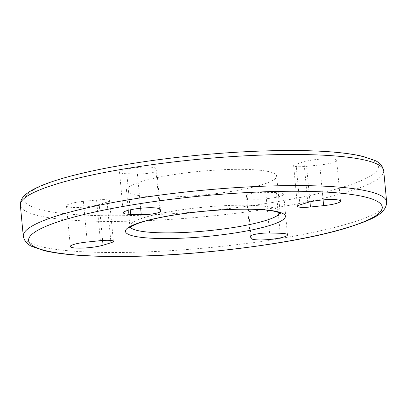 <?xml version="1.0" encoding="UTF-8"?>
<svg xmlns="http://www.w3.org/2000/svg" width="407" height="407" viewBox="0 0 407 407"><rect width="100%" height="100%" fill="white"/><g stroke="black" fill="none" stroke-linecap="round" stroke-linejoin="round"><path stroke-width="0.31" stroke-dasharray="2.04 1.53" d="M129.512 186.437A75.427 11.93 174.6 0 0 126.485 190.267A75.427 11.93 174.6 0 0 202.701 195.045A75.427 11.93 174.6 0 0 276.674 176.068A75.427 11.93 174.6 0 0 211.696 170.365A75.427 11.93 174.6 0 0 129.512 186.437M265.751 192.328A12.164 1.923 174.6 0 0 252.996 193.33A12.164 1.923 174.6 0 0 246.393 195.686A12.164 1.923 174.6 0 0 246.423 195.792L247.354 197.807A18.249 2.885 174.6 0 0 266.254 198.758A18.249 2.885 174.6 0 0 283.643 194.215A18.249 2.885 174.6 0 0 276.343 192.608L265.751 192.328L269.592 232.987M319.78 164.972A18.249 2.885 174.6 0 0 336.67 160.485A18.249 2.885 174.6 0 0 324.099 158.928A18.249 2.885 174.6 0 0 303.937 161.808L296.037 164.23A12.164 1.923 174.6 0 0 293.635 165.634A12.164 1.923 174.6 0 0 306.598 166.336L319.78 164.972L323.082 199.898M155.805 168.529A18.249 2.885 174.6 0 0 136.905 167.577A18.249 2.885 174.6 0 0 119.51 172.12A18.249 2.885 174.6 0 0 126.816 173.728L137.408 174.013A12.164 1.923 174.6 0 0 150.163 173.011A12.164 1.923 174.6 0 0 156.761 170.65A12.164 1.923 174.6 0 0 156.731 170.548L155.805 168.529L159.646 209.193M83.374 201.363A18.249 2.885 174.6 0 0 66.483 205.856A18.249 2.885 174.6 0 0 79.06 207.412A18.249 2.885 174.6 0 0 99.216 204.528L107.117 202.111A12.164 1.923 174.6 0 0 109.519 200.707A12.164 1.923 174.6 0 0 96.556 200L83.374 201.363L87.22 242.028M383.709 170.777A182.489 28.861 -5.4 0 1 204.746 216.687A182.489 28.861 -5.4 0 1 20.35 205.128M31.868 190.868A177.625 28.093 174.6 0 0 243.335 206.741A177.625 28.093 174.6 0 0 329.533 151.903A177.625 28.093 174.6 0 0 31.868 190.868M23.291 236.223A182.489 28.861 174.6 0 0 207.687 247.782A182.489 28.861 174.6 0 0 386.65 201.872M130.209 227.081A75.427 11.93 -5.4 0 1 129.874 226.144A75.427 11.93 -5.4 0 1 132.901 222.319A75.427 11.93 -5.4 0 1 215.089 206.242A75.427 11.93 -5.4 0 1 280.062 211.95A75.427 11.93 -5.4 0 1 279.909 212.932M102.615 240.466L99.216 204.528M110.74 240.435L107.117 202.111M100.402 240.664L96.556 200M130.23 209.834L126.816 173.728M140.644 208.252L137.408 174.013M160.577 211.208L156.731 170.548M307.784 202.472L303.937 161.808M299.883 204.889L296.037 164.23M309.961 201.882L306.598 166.336M280.184 233.272L276.343 192.608M250.926 235.612L247.354 197.807M250.249 236.243L246.423 195.792M276.674 176.068L280.062 211.95L280.647 213.365M126.485 190.267L129.874 226.144L129.568 227.65M70.33 246.515L66.483 205.856M113.365 241.366L109.519 200.707M123.357 212.785L119.51 172.12M160.607 211.314L156.761 170.65M340.517 201.144L336.67 160.485M297.481 206.293L293.635 165.634M287.49 234.88L283.643 194.215M250.239 236.35L246.393 195.686"/><path stroke-width="0.61" d="M103.063 245.192A18.249 2.885 -5.4 0 1 82.901 248.072A18.249 2.885 -5.4 0 1 70.33 246.515A18.249 2.885 -5.4 0 1 87.22 242.028L100.402 240.664A12.164 1.923 -5.4 0 1 113.365 241.366A12.164 1.923 -5.4 0 1 110.963 242.77L103.063 245.192L102.615 240.466M130.657 214.392A18.249 2.885 -5.4 0 1 123.357 212.785A18.249 2.885 -5.4 0 1 140.746 208.242A18.249 2.885 -5.4 0 1 159.646 209.193L160.577 211.208A12.164 1.923 -5.4 0 1 160.607 211.314A12.164 1.923 -5.4 0 1 154.004 213.67A12.164 1.923 -5.4 0 1 141.249 214.672L130.657 214.392L130.23 209.834M307.784 202.472A18.249 2.885 -5.4 0 1 327.94 199.588A18.249 2.885 -5.4 0 1 340.517 201.144A18.249 2.885 -5.4 0 1 323.626 205.637L310.444 207A12.164 1.923 -5.4 0 1 297.481 206.293A12.164 1.923 -5.4 0 1 299.883 204.889L307.784 202.472M250.269 236.452A12.164 1.923 -5.4 0 1 250.239 236.35A12.164 1.923 -5.4 0 1 256.837 233.989A12.164 1.923 -5.4 0 1 269.592 232.987L280.184 233.272A18.249 2.885 -5.4 0 1 287.49 234.88A18.249 2.885 -5.4 0 1 270.095 239.423A18.249 2.885 -5.4 0 1 251.195 238.471L250.249 236.243M27.671 195.864A182.489 28.861 -5.4 0 1 226.511 156.975A182.489 28.861 -5.4 0 1 383.709 170.777C382.677 165.919 379.726 162.479 374.852 160.465L363.273 156.481C347.029 152.579 323.239 150.59 291.9 150.504C256.659 150.504 218.859 152.757 178.515 157.26C126.979 163.049 79.253 172.273 51.226 181.954C42.079 185.078 34.905 188.273 29.711 191.544C26.119 194.053 20.462 197.237 20.35 205.128A182.489 28.861 -5.4 0 1 27.671 195.864M30.611 226.958A182.489 28.861 174.6 0 0 23.291 236.223C24.323 241.081 27.274 244.521 32.148 246.535L43.727 250.519C59.971 254.421 83.761 256.41 115.1 256.496C187.632 256.939 289.977 244.638 343.009 229.029C370.935 220.304 386.472 214.275 386.65 201.872A182.489 28.861 174.6 0 0 229.451 188.07A182.489 28.861 174.6 0 0 30.611 226.958M279.909 212.932A75.427 11.93 -5.4 0 1 206.09 230.927A75.427 11.93 -5.4 0 1 130.209 227.081M128.704 227.31A80.296 12.698 174.6 0 0 224.298 234.488A80.296 12.698 174.6 0 0 263.263 209.697A80.296 12.698 174.6 0 0 128.704 227.31M35.714 231.527A177.625 28.093 -5.4 0 1 333.374 192.562A177.625 28.093 -5.4 0 1 247.176 247.4A177.625 28.093 -5.4 0 1 35.714 231.527M110.963 242.77L110.74 240.435M141.249 214.672L140.644 208.252M323.626 205.637L323.082 199.898M310.444 207L309.961 201.882M251.195 238.471L250.926 235.612M20.35 205.128L23.291 236.223M383.709 170.777L386.65 201.872M280.647 213.365C281.461 213.329 279.334 212.627 274.272 211.258C264.967 209.437 250.921 208.827 232.138 209.417C211.482 210.195 191.239 212.22 171.408 215.496C156.863 217.974 145.604 220.65 137.637 223.535L130.866 226.633L129.568 227.65"/></g></svg>
